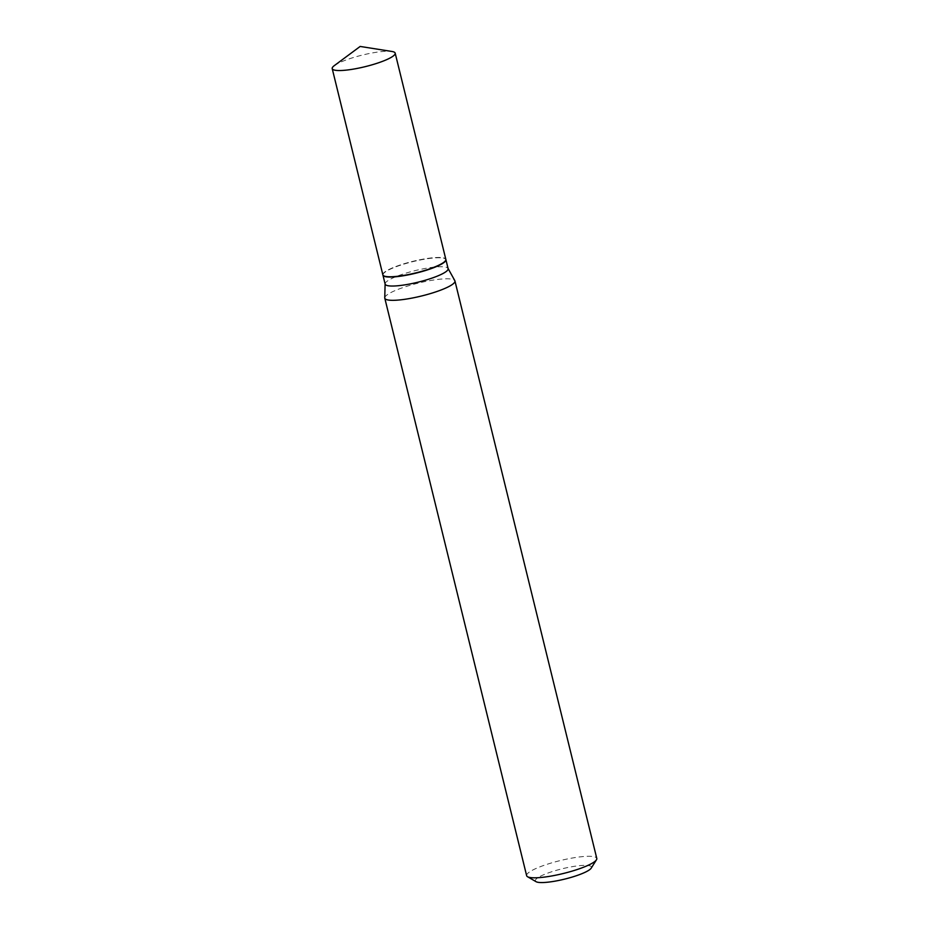 <?xml version="1.0" encoding="UTF-8"?>
<svg xmlns="http://www.w3.org/2000/svg" width="929" height="929" viewBox="0 0 929 929"><rect width="100%" height="100%" fill="white"/><g stroke="black" fill="none" stroke-linecap="round" stroke-linejoin="round"><path stroke-width="0.7" stroke-dasharray="4.64 3.48" d="M334.289 65.645A32.422 5.969 166.2 0 1 342.371 61.419A32.422 5.969 166.2 0 1 391.968 51.478M382.864 274.856A32.422 5.969 166.2 0 1 393.025 267.657A32.422 5.969 166.2 0 1 426.365 258.599A32.422 5.969 166.2 0 1 445.839 259.388M391.353 276.679A32.132 5.911 166.2 0 1 383.433 273.567A32.132 5.911 166.2 0 1 405.114 263.499A32.132 5.911 166.2 0 1 437.35 257.554A32.132 5.911 166.2 0 1 444.747 258.517A32.132 5.911 166.2 0 1 429.012 269.015A32.132 5.911 166.2 0 1 391.353 276.679M382.911 274.984A32.422 5.969 166.2 0 1 383.224 273.904A32.422 5.969 166.2 0 1 405.102 263.743A32.422 5.969 166.2 0 1 437.629 257.751A32.422 5.969 166.2 0 1 445.084 258.715A32.422 5.969 166.2 0 1 445.862 259.528M536.079 881.691A28.892 5.319 166.2 0 1 550.223 872.25A28.892 5.319 166.2 0 1 584.086 865.352A28.892 5.319 166.2 0 1 591.204 868.15M526.638 875.675A36.115 6.642 166.2 0 1 548.226 863.935A36.115 6.642 166.2 0 1 587.569 856.306A36.115 6.642 166.2 0 1 596.79 858.442M384.757 297.849A36.115 6.642 166.2 0 1 407.192 286.19A36.115 6.642 166.2 0 1 445.723 278.816A36.115 6.642 166.2 0 1 454.815 280.628M385.14 284.123A32.422 5.969 166.2 0 1 385.117 283.821A32.422 5.969 166.2 0 1 405.253 273.358A32.422 5.969 166.2 0 1 439.835 266.739A32.422 5.969 166.2 0 1 447.999 268.376A32.422 5.969 166.2 0 1 448.115 268.655"/><path stroke-width="1.39" d="M385.024 60.35A32.422 5.969 166.2 0 1 351.685 69.396A32.422 5.969 166.2 0 1 332.21 68.618A32.422 5.969 166.2 0 1 334.289 65.645L360.15 46.45L391.968 51.478A32.422 5.969 166.2 0 1 395.185 53.15A32.422 5.969 166.2 0 1 385.024 60.35M395.185 53.15L445.839 259.388A32.422 5.969 166.2 0 1 435.678 266.588A32.422 5.969 166.2 0 1 402.338 275.634A32.422 5.969 166.2 0 1 382.864 274.856L332.21 68.618M445.862 259.528A32.422 5.969 166.2 0 1 445.908 259.655A32.422 5.969 166.2 0 1 426.527 270.188A32.422 5.969 166.2 0 1 391.214 277.039A32.422 5.969 166.2 0 1 382.934 275.123A32.422 5.969 166.2 0 1 382.911 274.984M448.08 268.504L454.815 280.628A36.115 6.642 166.2 0 1 454.943 280.941L596.79 858.442A36.115 6.642 166.2 0 1 596.464 859.801L591.204 868.15A28.892 5.319 166.2 0 1 571.707 877.208A28.892 5.319 166.2 0 1 542.722 882.55A28.892 5.319 166.2 0 1 536.079 881.691L527.556 876.732A36.115 6.642 166.2 0 1 526.638 875.675L384.792 298.174A36.115 6.642 166.2 0 1 384.757 297.849L385.105 283.972M596.464 859.801A36.115 6.642 166.2 0 1 572.09 871.123A36.115 6.642 166.2 0 1 535.859 877.8A36.115 6.642 166.2 0 1 527.556 876.732M454.943 280.941A36.115 6.642 166.2 0 1 433.355 292.681A36.115 6.642 166.2 0 1 394.012 300.311A36.115 6.642 166.2 0 1 384.792 298.174M445.908 259.655L448.115 268.655A32.422 5.969 166.2 0 1 428.733 279.188A32.422 5.969 166.2 0 1 393.42 286.027A32.422 5.969 166.2 0 1 385.14 284.123L382.934 275.123"/></g></svg>
